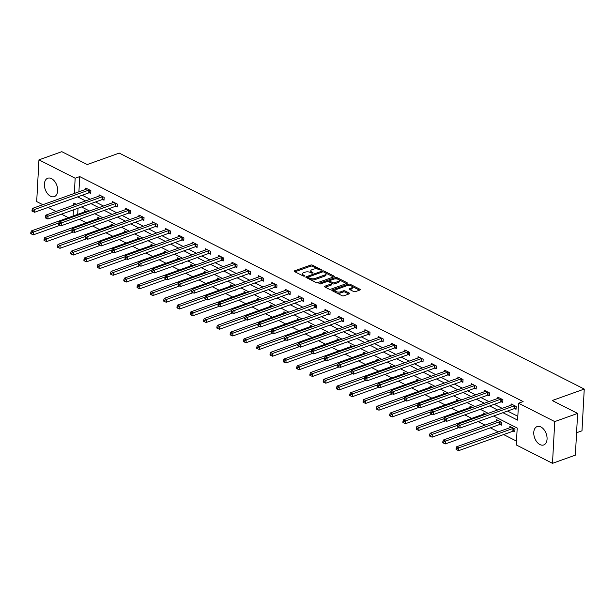 <?xml version="1.0" encoding="UTF-8"?>
<svg xmlns="http://www.w3.org/2000/svg" width="615" height="615" viewBox="0 0 615 615"><rect width="100%" height="100%" fill="white"/><g stroke="black" fill="none" stroke-linecap="round" stroke-linejoin="round"><path stroke-width="0.92" d="M321.299 270.177L321.345 269.654L312.458 265.15A1.23 0.53 3.1 0 0 310.729 265.05L294.562 270.831A1.23 0.53 3.1 0 0 294.17 271.184A1.23 0.53 3.1 0 0 294.5 271.576L303.387 276.081L304.871 275.904L303.495 275.051A3.928 1.691 3.1 0 1 302.442 273.813A3.928 1.691 3.1 0 1 303.695 272.668L305.04 272.184A3.928 1.691 3.1 0 1 310.59 272.514L312.95 273.168L312.997 272.645L311.843 272.061A3.928 1.691 3.1 0 1 310.79 270.823A3.928 1.691 3.1 0 1 312.043 269.678L313.389 269.193A3.928 1.691 3.1 0 1 318.939 269.524L321.299 270.177L321.345 269.654M539.939 444.56A9.763 6.158 70.3 0 1 533.92 435.082A9.763 6.158 70.3 0 1 537.126 426.572A9.763 6.158 70.3 0 1 540.893 426.964A9.763 6.158 70.3 0 1 546.912 436.435A9.763 6.158 70.3 0 1 543.706 444.952A9.763 6.158 70.3 0 1 539.939 444.56M50.553 196.223A9.763 6.158 70.3 0 1 44.534 186.745A9.763 6.158 70.3 0 1 47.739 178.235A9.763 6.158 70.3 0 1 51.506 178.627A9.763 6.158 70.3 0 1 57.526 188.105A9.763 6.158 70.3 0 1 54.32 196.615A9.763 6.158 70.3 0 1 50.553 196.223M353.671 291.541A1.23 0.53 3.1 0 0 355.409 291.641L359.944 290.019A1.23 0.53 3.1 0 0 360.329 289.665A1.23 0.53 3.1 0 0 360.006 289.273L350.135 284.268A1.23 0.53 3.1 0 0 348.398 284.161L332.238 289.949A1.23 0.53 3.1 0 0 331.846 290.303A1.23 0.53 3.1 0 0 332.177 290.695L342.048 295.7A1.23 0.53 3.1 0 0 343.777 295.8L349.259 293.847A1.23 0.53 3.1 0 0 349.651 293.486A1.23 0.53 3.1 0 0 349.32 293.101L345.092 290.957A1.23 0.53 3.1 0 0 343.362 290.849L340.641 291.825A3.283 1.415 3.1 0 1 337.066 291.917A3.283 1.415 3.1 0 1 335.129 290.511A3.283 1.415 3.1 0 1 336.167 289.55L346.814 285.744A3.283 1.415 3.1 0 1 350.396 285.644A3.283 1.415 3.1 0 1 352.326 287.059A3.283 1.415 3.1 0 1 351.288 288.02L349.512 288.65A1.23 0.53 3.1 0 0 349.12 289.012A1.23 0.53 3.1 0 0 349.451 289.396L353.671 291.541M42.835 204.71L36.692 201.589L38.953 159.854L61.823 151.674L87.215 164.551L119.233 153.097L584.25 389.072L552.232 400.526L577.623 413.411L554.753 421.59L552.493 463.326L516.285 444.952L517.2 428.032L493.568 416.048M38.953 159.854L75.161 178.227L74.338 193.433M502.947 412.688L517.622 420.137L518.545 403.217L523.119 401.58L79.735 176.59L75.161 178.227M518.545 403.217L554.753 421.59M333.93 276.819A1.23 0.53 3.1 0 0 334.322 276.466A1.23 0.53 3.1 0 0 333.991 276.074L324.128 271.069A1.23 0.53 3.1 0 0 322.391 270.969L306.232 276.75A1.23 0.53 3.1 0 0 305.839 277.104A1.23 0.53 3.1 0 0 306.17 277.496L316.033 282.5A1.23 0.53 3.1 0 0 317.771 282.608L333.93 276.819L333.991 276.074M337.966 279.256L337.066 278.795L337.128 277.665L346.998 282.677A1.23 0.53 3.1 0 1 347.329 283.061A1.23 0.53 3.1 0 1 346.937 283.423L330.778 289.204A1.23 0.53 3.1 0 1 329.04 289.104L324.82 286.959L324.881 286.213A1.23 0.53 3.1 0 0 324.489 286.567A1.23 0.53 3.1 0 0 324.82 286.959M324.881 286.213L331.431 283.869A1.23 0.53 3.1 0 0 331.823 283.507A1.23 0.53 3.1 0 0 331.493 283.123L328.694 281.701A1.23 0.53 3.1 0 0 326.957 281.593L320.138 284.038L318.962 283.446L335.398 277.565A1.23 0.53 3.1 0 1 337.128 277.665M576.578 432.745L581.99 430.808L584.25 389.072M79.735 176.59L78.912 191.795M82.202 195.232L90.174 199.268M95.494 201.974L103.458 206.017M108.786 208.716L116.75 212.759M122.078 215.465L130.042 219.501M135.369 222.207L143.333 226.251M148.661 228.949L156.625 232.993M161.953 235.699L169.917 239.735M175.244 242.441L183.209 246.484M188.536 249.183L196.5 253.226M201.828 255.932L209.792 259.968M215.119 262.674L223.084 266.718M228.411 269.416L236.375 273.46M241.703 276.166L249.667 280.202M254.987 282.908L262.959 286.951M268.278 289.65L276.243 293.693M281.57 296.399L289.534 300.435M294.862 303.141L302.826 307.185M308.153 309.883L316.118 313.927M321.445 316.633L329.409 320.669M334.737 323.375L342.701 327.418M348.029 330.117L355.993 334.16M361.32 336.866L369.284 340.902M374.612 343.608L382.576 347.652M387.904 350.35L395.868 354.394M401.195 357.1L409.16 361.136M414.487 363.842L422.451 367.885M427.779 370.584L435.743 374.627M441.063 377.333L449.035 381.369M454.354 384.075L462.319 388.119M467.646 390.817L475.61 394.861M480.938 397.567L488.902 401.603M494.229 404.309L502.194 408.352M507.521 411.051L517.838 416.286M89.352 192.772L90.728 193.471L90.882 190.65L85.769 188.059L85.7 189.374M102.644 199.514L104.02 200.213L104.173 197.392L99.061 194.801L98.992 196.116M115.935 206.256L117.311 206.955L117.465 204.142L112.353 201.543L112.284 202.858M129.227 213.005L130.603 213.705L130.757 210.883L125.645 208.293L125.575 209.607M142.511 219.747L143.895 220.447L144.048 217.625L138.936 215.035L138.859 216.349M155.803 226.489L157.186 227.189L157.34 224.375L152.228 221.777L152.151 223.091M169.094 233.239L170.478 233.938L170.632 231.117L165.52 228.526L165.443 229.841M182.386 239.981L183.77 240.68L183.916 237.859L178.811 235.268L178.734 236.583M195.678 246.723L197.061 247.422L197.207 244.609L192.095 242.01L192.026 243.325M208.969 253.472L210.345 254.172L210.499 251.351L205.387 248.76L205.318 250.074M222.261 260.214L223.637 260.914L223.791 258.092L218.679 255.502L218.609 256.816M235.553 266.956L236.929 267.656L237.083 264.842L231.97 262.244L231.901 263.558M248.844 273.706L250.22 274.405L250.374 271.584L245.262 268.993L245.193 270.308M262.136 280.448L263.512 281.147L263.666 278.326L258.554 275.735L258.485 277.05M275.428 287.19L276.804 287.889L276.958 285.076L271.845 282.477L271.776 283.792M288.719 293.939L290.096 294.639L290.249 291.818L285.137 289.227L285.068 290.541M302.011 300.681L303.387 301.381L303.541 298.559L298.429 295.969L298.36 297.283M315.303 307.423L316.679 308.123L316.833 305.309L311.72 302.711L311.651 304.025M328.587 314.173L329.971 314.872L330.124 312.051L325.012 309.46L324.935 310.775M341.879 320.915L343.262 321.614L343.416 318.793L338.304 316.202L338.227 317.517M355.17 327.657L356.554 328.356L356.708 325.543L351.596 322.944L351.519 324.259M368.462 334.406L369.846 335.106L369.992 332.285L364.887 329.694L364.81 331.008M381.754 341.148L383.137 341.848L383.283 339.026L378.171 336.436L378.102 337.75M395.045 347.89L396.421 348.59L396.575 345.776L391.463 343.178L391.394 344.492M408.337 354.64L409.713 355.339L409.867 352.518L404.755 349.927L404.685 351.242M421.629 361.382L423.005 362.081L423.158 359.26L418.046 356.669L417.977 357.984M434.92 368.124L436.296 368.823L436.45 366.01L431.338 363.411L431.269 364.726M448.212 374.873L449.588 375.573L449.742 372.752L444.63 370.161L444.56 371.475M461.504 381.615L462.88 382.315L463.034 379.493L457.921 376.903L457.852 378.217M474.795 388.357L476.171 389.057L476.325 386.243L471.213 383.645L471.144 384.959M488.087 395.107L489.463 395.806L489.617 392.985L484.505 390.394L484.435 391.709M501.379 401.849L502.755 402.548L502.909 399.727L497.796 397.136L497.727 398.451M514.663 408.591L516.047 409.29L516.2 406.477L511.088 403.878L511.011 405.193M79.32 219.263L86.269 222.791M92.611 226.005L99.561 229.533M105.903 232.754L112.853 236.283M119.195 239.496L126.144 243.025M132.486 246.238L139.436 249.767M145.778 252.988L152.728 256.517M159.062 259.73L166.019 263.258M172.354 266.472L179.311 270M185.645 273.221L192.603 276.75M198.937 279.963L205.887 283.492M212.229 286.705L219.178 290.234M225.521 293.455L232.47 296.983M238.812 300.197L245.762 303.725M252.104 306.939L259.053 310.467M265.396 313.688L272.345 317.217M278.687 320.43L285.637 323.959M291.979 327.172L298.928 330.701M305.271 333.922L312.22 337.45M318.562 340.664L325.512 344.192M331.854 347.406L338.804 350.934M345.138 354.155L352.095 357.684M358.43 360.897L365.387 364.426M371.721 367.639L378.679 371.168M385.013 374.389L391.963 377.918M398.305 381.131L405.254 384.659M411.596 387.873L418.546 391.401M424.888 394.622L431.838 398.151M438.18 401.364L445.129 404.893M451.471 408.106L458.421 411.635M464.763 414.856L471.713 418.385M478.055 421.598L485.004 425.126M490.332 427.825L498.296 431.868M503.624 434.574L516.492 441.101M78.02 208.224L77.69 214.358M89.029 215.788L89.529 215.611M84.478 211.929L84.547 210.614L87.053 211.891M102.321 222.53L102.797 222.776L102.82 222.353M97.77 218.679L97.839 217.364L100.345 218.632M115.612 229.28L116.089 229.518L116.112 229.095M111.061 225.421L111.131 224.106L113.637 225.374M128.904 236.022L129.404 235.845M124.353 232.163L124.422 230.848L126.928 232.124M142.196 242.764L142.672 243.01L142.695 242.587M137.645 238.912L137.714 237.598L140.22 238.866M155.487 249.513L155.964 249.752L155.987 249.329M150.929 245.654L151.006 244.339L153.512 245.608M168.779 256.255L169.279 256.078M164.22 252.396L164.297 251.081L166.803 252.358M182.071 262.997L182.547 263.243L182.57 262.82M177.512 259.146L177.589 257.831L180.087 259.1M195.362 269.747L195.839 269.985L195.862 269.562M190.804 265.888L190.873 264.573L193.379 265.841M208.654 276.489L209.131 276.727L209.146 276.312M204.095 272.63L204.165 271.315L206.671 272.591M221.938 283.231L222.415 283.477L222.438 283.054M217.387 279.379L217.456 278.065L219.962 279.333M235.23 289.98L235.706 290.219L235.73 289.796M230.679 286.121L230.748 284.807L233.254 286.075M248.522 296.722L249.021 296.545M243.971 292.863L244.04 291.548L246.546 292.825M261.813 303.464L262.29 303.71L262.313 303.287M257.262 299.613L257.331 298.298L259.838 299.567M275.105 310.214L275.582 310.452L275.605 310.029M270.554 306.355L270.623 305.04L273.129 306.308M288.397 316.956L288.896 316.779M283.846 313.096L283.915 311.782L286.421 313.058M301.688 323.698L302.165 323.944L302.188 323.521M297.137 319.846L297.206 318.532L299.713 319.8M314.98 330.447L315.457 330.686L315.48 330.263M310.429 326.588L310.498 325.274L313.004 326.542M328.272 337.189L328.771 337.012M323.721 333.33L323.79 332.015L326.296 333.292M341.563 343.931L342.04 344.177L342.063 343.754M337.005 340.08L337.082 338.765L339.588 340.034M354.855 350.681L355.332 350.919L355.355 350.496M350.296 346.822L350.373 345.507L352.879 346.775M368.147 357.423L368.646 357.246M363.588 353.564L363.665 352.249L366.163 353.525M381.438 364.165L381.915 364.411L381.938 363.988M376.88 360.313L376.949 358.999L379.455 360.267M394.73 370.914L395.207 371.153L395.222 370.73M390.171 367.055L390.241 365.74L392.747 367.009M408.014 377.656L408.514 377.479M403.463 373.797L403.532 372.482L406.038 373.759M421.306 384.398L421.782 384.644L421.805 384.221M416.755 380.547L416.824 379.232L419.33 380.5M434.597 391.148L435.074 391.386L435.097 390.963M430.046 387.289L430.116 385.974L432.622 387.242M447.889 397.89L448.389 397.713M443.338 394.03L443.407 392.716L445.913 393.992M461.181 404.632L461.657 404.878L461.68 404.455M456.63 400.78L456.699 399.466L459.205 400.734M474.473 411.381L474.949 411.62L474.972 411.197M469.921 407.522L469.991 406.207L472.497 407.476M487.764 418.123L488.264 417.946M483.213 414.264L483.282 412.949L485.788 414.226M500.156 424.412L501.533 425.111L501.686 422.29L496.574 419.699L496.505 421.014M513.44 431.153L514.824 431.853L514.978 429.032L509.866 426.441L509.797 427.756M577.623 413.411L575.363 455.146L552.493 463.326M68.403 217.679L61.454 214.158M56.126 211.452L48.162 207.409M76.222 204.265L73.823 203.042L73.708 205.164M73.446 209.861L73.116 215.996M488.249 413.341L480.277 409.298M474.957 406.6L466.993 402.556M461.665 399.85L453.701 395.814M448.373 393.108L440.409 389.064M435.082 386.366L427.118 382.322M421.79 379.616L413.826 375.581M408.498 372.875L400.534 368.831M395.207 366.133L387.242 362.089M381.915 359.383L373.951 355.347M368.623 352.641L360.659 348.597M355.332 345.899L347.367 341.855M342.04 339.149L334.076 335.114M328.748 332.408L320.784 328.364M315.464 325.666L307.492 321.622M302.173 318.916L294.201 314.88M288.881 312.174L280.917 308.13M275.589 305.432L267.625 301.388M262.298 298.682L254.333 294.647M249.006 291.94L241.042 287.897M235.714 285.199L227.75 281.155M222.422 278.449L214.458 274.413M209.131 271.707L201.167 267.663M195.839 264.965L187.875 260.921M182.547 258.215L174.583 254.179M169.256 251.474L161.291 247.43M155.964 244.732L148 240.688M142.672 237.982L134.708 233.946M129.388 231.24L121.416 227.196M116.097 224.498L108.125 220.454M102.805 217.748L94.841 213.713M89.513 211.007L81.549 206.963M77.628 196.869L85.6 200.905M90.92 203.611L98.884 207.655M104.212 210.353L112.176 214.397M117.503 217.103L125.468 221.139M130.795 223.845L138.759 227.888M144.087 230.587L152.051 234.63M157.379 237.336L165.343 241.372M170.67 244.078L178.634 248.122M183.962 250.82L191.926 254.864M197.254 257.57L205.218 261.606M210.545 264.312L218.51 268.355M223.837 271.054L231.801 275.097M237.129 277.803L245.093 281.839M250.413 284.545L258.385 288.589M263.704 291.287L271.676 295.331M276.996 298.037L284.96 302.073M290.288 304.779L298.252 308.822M303.579 311.521L311.544 315.564M316.871 318.27L324.835 322.306M330.163 325.012L338.127 329.056M343.454 331.754L351.419 335.798M356.746 338.504L364.71 342.54M370.038 345.246L378.002 349.289M383.329 351.988L391.294 356.031M396.621 358.737L404.585 362.773M409.913 365.479L417.877 369.523M423.205 372.221L431.169 376.265M436.489 378.971L444.461 383.007M449.78 385.713L457.752 389.756M463.072 392.455L471.036 396.498M476.364 399.204L484.328 403.24M489.655 405.946L497.62 409.99M310.79 270.823L310.729 271.953A3.928 1.691 3.1 0 0 311.228 272.837M302.442 273.813L302.38 274.936A3.928 1.691 3.1 0 0 302.88 275.828M318.216 269.232L312.397 266.28A1.23 0.53 3.1 0 0 310.667 266.172L294.946 271.799M308.13 277.173L306.608 277.719M333.491 276.981L325.558 272.952M323.79 271.984L322.575 271.915L308.392 276.988L308.346 277.511L309.56 278.126A3.928 1.691 3.1 0 0 315.111 278.457L324.805 274.99A3.928 1.691 3.1 0 0 326.058 273.844A3.928 1.691 3.1 0 0 325.004 272.599L323.79 271.984M308.115 277.242L308.077 278.464M310.214 279.548A3.928 1.691 3.1 0 0 315.049 279.587L315.111 278.457M326.058 273.844L325.996 274.966A3.928 1.691 3.1 0 1 324.743 276.112L315.049 279.587M338.757 279.648L346.499 283.577M325.258 287.182L331.37 284.999A1.23 0.53 3.1 0 0 331.762 284.637L331.823 283.507M327.511 281.493L329.678 280.717M334.606 278.956L335.336 278.695L335.398 277.565M338.235 281.432A3.283 1.415 3.1 0 0 339.28 280.478A3.283 1.415 3.1 0 0 337.343 279.064A3.283 1.415 3.1 0 0 333.761 279.164L330.009 280.502A1.23 0.53 3.1 0 0 329.625 280.863A1.23 0.53 3.1 0 0 329.947 281.247L332.753 282.669A1.23 0.53 3.1 0 0 334.483 282.777L338.235 281.432L338.173 282.562A3.283 1.415 3.1 0 0 339.219 281.601L339.28 280.478M329.625 280.863L329.563 281.993A1.23 0.53 3.1 0 0 329.625 282.17M338.173 282.562L334.429 283.899A1.23 0.53 3.1 0 1 332.692 283.799L331.762 283.331M337.066 278.795A1.23 0.53 3.1 0 0 335.336 278.695M352.326 287.059L352.264 288.189A3.283 1.415 3.1 0 1 351.227 289.142L349.889 289.619M335.129 290.511L335.067 291.641A3.283 1.415 3.1 0 0 335.444 292.348M336.605 292.94A3.283 1.415 3.1 0 0 340.579 292.955L340.641 291.825M348.813 294.001L345.03 292.087A1.23 0.53 3.1 0 0 343.301 291.979L340.579 292.955M350.788 285.76L350.073 285.398A1.23 0.53 3.1 0 0 348.336 285.291L347.652 285.537M335.544 289.873L332.615 290.918M359.498 290.18L351.949 286.344M85.923 211.314L85.846 211.391A1.253 0.538 -176.9 0 1 85.562 211.545L31.403 230.917L33.541 232.001L33.387 234.822L60.055 225.275M31.665 232.947L30.811 232.516L30.75 233.646L31.603 234.077L31.665 232.947L33.541 232.001L58.794 222.961M30.811 232.516L31.403 230.917M33.387 234.822L31.603 234.077M89.506 189.95L89.321 189.974A1.253 0.538 3.1 0 0 88.914 190.066L34.755 209.438L32.626 208.362L86.784 188.982A1.253 0.538 3.1 0 0 87.061 188.828L87.145 188.759M90.774 192.595L89.167 192.795A1.253 0.538 3.1 0 0 88.76 192.887L34.609 212.26L34.755 209.438L32.887 210.392L32.034 209.953L31.972 211.083L32.826 211.514L32.887 210.392M32.826 211.514L34.609 212.26M32.626 208.362L32.034 209.953M99.215 218.064L99.13 218.133A1.253 0.538 -176.9 0 1 98.854 218.287L44.695 237.667L46.825 238.743L46.678 241.564L73.346 232.024M44.956 239.696L44.103 239.258L44.042 240.388L44.895 240.819L44.956 239.696L46.825 238.743L72.086 229.71M44.103 239.258L44.695 237.667M46.678 241.564L44.895 240.819M112.507 224.806L112.422 224.875A1.253 0.538 -176.9 0 1 112.145 225.029L57.987 244.409L60.116 245.493L59.97 248.314L86.638 238.766M58.248 246.438L57.395 246.008L57.333 247.13L58.187 247.568L58.248 246.438L60.116 245.493L85.377 236.452M57.395 246.008L57.987 244.409M59.97 248.314L58.187 247.568M102.797 196.692L102.613 196.715A1.253 0.538 3.1 0 0 102.205 196.808L48.047 216.188L45.917 215.104L100.076 195.724A1.253 0.538 3.1 0 0 100.353 195.57L100.437 195.501M104.066 199.337L102.459 199.537A1.253 0.538 3.1 0 0 102.052 199.629L47.901 219.009L48.047 216.188L46.179 217.133L45.326 216.703L45.264 217.825L46.117 218.264L46.179 217.133M46.117 218.264L47.901 219.009M45.917 215.104L45.326 216.703M116.081 203.442L115.897 203.465A1.253 0.538 3.1 0 0 115.497 203.55L61.339 222.93L59.209 221.846L113.368 202.473A1.253 0.538 3.1 0 0 113.644 202.32L113.729 202.243M117.357 206.087L115.751 206.279A1.253 0.538 3.1 0 0 115.343 206.371L61.185 225.751L61.339 222.93L59.471 223.875L58.617 223.445L58.556 224.575L59.409 225.005L59.471 223.875M59.409 225.005L61.185 225.751M59.209 221.846L58.617 223.445M125.798 231.548L125.714 231.624A1.253 0.538 -176.9 0 1 125.437 231.778L71.279 251.151L73.408 252.235L73.254 255.056L99.93 245.508M71.54 253.18L70.687 252.75L70.625 253.88L71.478 254.31L71.54 253.18L73.408 252.235L98.669 243.194M70.687 252.75L71.279 251.151M73.254 255.056L71.478 254.31M139.09 238.297L139.005 238.366A1.253 0.538 -176.9 0 1 138.729 238.52L84.57 257.9L86.7 258.976L86.546 261.798L113.222 252.258M84.824 259.93L83.978 259.492L83.917 260.622L84.77 261.052L84.824 259.93L86.7 258.976L111.961 249.944M83.978 259.492L84.57 257.9M86.546 261.798L84.77 261.052M152.382 245.039L152.297 245.108A1.253 0.538 -176.9 0 1 152.02 245.262L97.862 264.642L99.991 265.726L99.838 268.547L126.513 259M98.116 266.672L97.27 266.241L97.208 267.364L98.054 267.802L98.116 266.672L99.991 265.726L125.252 256.686M97.27 266.241L97.862 264.642M99.838 268.547L98.054 267.802M129.373 210.184L129.188 210.207A1.253 0.538 3.1 0 0 128.789 210.299L74.63 229.672L72.501 228.596L126.659 209.215A1.253 0.538 3.1 0 0 126.936 209.062L127.021 208.992M130.649 212.828L129.042 213.028A1.253 0.538 3.1 0 0 128.635 213.121L74.477 232.493L74.63 229.672L72.755 230.625L71.909 230.187L71.847 231.317L72.701 231.747L72.755 230.625M72.701 231.747L74.477 232.493M72.501 228.596L71.909 230.187M142.665 216.926L142.48 216.949A1.253 0.538 3.1 0 0 142.08 217.041L87.922 236.421L85.793 235.337L139.951 215.957A1.253 0.538 3.1 0 0 140.228 215.804L140.312 215.734M143.941 219.57L142.326 219.77A1.253 0.538 3.1 0 0 141.927 219.863L87.768 239.243L87.922 236.421L86.046 237.367L85.201 236.936L85.139 238.059L85.985 238.497L86.046 237.367M85.985 238.497L87.768 239.243M85.793 235.337L85.201 236.936M155.956 223.675L155.772 223.699A1.253 0.538 3.1 0 0 155.372 223.783L101.214 243.163L99.084 242.079L153.243 222.707A1.253 0.538 3.1 0 0 153.519 222.553L153.604 222.476M157.232 226.32L155.618 226.512A1.253 0.538 3.1 0 0 155.218 226.604L101.06 245.985L101.214 243.163L99.338 244.109L98.492 243.678L98.431 244.808L99.276 245.239L99.338 244.109M99.276 245.239L101.06 245.985M99.084 242.079L98.492 243.678M169.248 230.417L169.064 230.441A1.253 0.538 3.1 0 0 168.664 230.533L114.505 249.905L112.376 248.829L166.534 229.449A1.253 0.538 3.1 0 0 166.811 229.295L166.896 229.226M170.524 233.062L168.91 233.262A1.253 0.538 3.1 0 0 168.51 233.354L114.352 252.727L114.505 249.905L112.63 250.859L111.776 250.42L111.722 251.55L112.568 251.981L112.63 250.859M112.568 251.981L114.352 252.727M112.376 248.829L111.776 250.42M182.54 237.159L182.355 237.182A1.253 0.538 3.1 0 0 181.955 237.275L127.797 256.655L125.668 255.571L179.826 236.191A1.253 0.538 3.1 0 0 180.103 236.037L180.187 235.968M183.816 239.804L182.201 240.004A1.253 0.538 3.1 0 0 181.802 240.096L127.643 259.476L127.797 256.655L125.921 257.6L125.068 257.17L125.006 258.292L125.86 258.731L125.921 257.6M125.86 258.731L127.643 259.476M125.668 255.571L125.068 257.17M195.831 243.909L195.647 243.932A1.253 0.538 3.1 0 0 195.247 244.017L141.089 263.397L138.959 262.313L193.118 242.94A1.253 0.538 3.1 0 0 193.394 242.787L193.479 242.71M197.107 246.554L195.493 246.746A1.253 0.538 3.1 0 0 195.093 246.838L140.935 266.218L141.089 263.397L139.213 264.342L138.36 263.912L138.298 265.042L139.151 265.472L139.213 264.342M139.151 265.472L140.935 266.218M138.959 262.313L138.36 263.912M209.123 250.651L208.939 250.674A1.253 0.538 3.1 0 0 208.539 250.766L154.38 270.139L152.251 269.062L206.402 249.682A1.253 0.538 3.1 0 0 206.686 249.529L206.771 249.459M210.399 253.295L208.785 253.495A1.253 0.538 3.1 0 0 208.385 253.588L154.227 272.96L154.38 270.139L152.505 271.092L151.651 270.654L151.59 271.784L152.443 272.214L152.505 271.092M152.443 272.214L154.227 272.96M152.251 269.062L151.651 270.654M222.415 257.393L222.23 257.416A1.253 0.538 3.1 0 0 221.823 257.508L167.672 276.888L165.543 275.804L219.693 256.424A1.253 0.538 3.1 0 0 219.978 256.271L220.062 256.201M223.691 260.037L222.077 260.237A1.253 0.538 3.1 0 0 221.677 260.329L167.518 279.71L167.672 276.888L165.796 277.834L164.943 277.403L164.881 278.526L165.735 278.964L165.796 277.834M165.735 278.964L167.518 279.71M165.543 275.804L164.943 277.403M235.706 264.143L235.522 264.166A1.253 0.538 3.1 0 0 235.114 264.25L180.964 283.63L178.834 282.546L232.985 263.174A1.253 0.538 3.1 0 0 233.27 263.02L233.354 262.943M236.975 266.787L235.368 266.979A1.253 0.538 3.1 0 0 234.961 267.071L180.81 286.452L180.964 283.63L179.088 284.576L178.235 284.145L178.173 285.275L179.026 285.706L179.088 284.576M179.026 285.706L180.81 286.452M178.834 282.546L178.235 284.145M248.998 270.884L248.814 270.907A1.253 0.538 3.1 0 0 248.406 271L194.255 290.372L192.126 289.296L246.277 269.916A1.253 0.538 3.1 0 0 246.561 269.762L246.646 269.693M250.267 273.529L248.66 273.729A1.253 0.538 3.1 0 0 248.252 273.821L194.102 293.194L194.255 290.372L192.38 291.325L191.526 290.887L191.465 292.017L192.318 292.448L192.38 291.325M192.318 292.448L194.102 293.194M192.126 289.296L191.526 290.887M262.29 277.626L262.105 277.649A1.253 0.538 3.1 0 0 261.698 277.742L207.547 297.122L205.41 296.038L259.568 276.658A1.253 0.538 3.1 0 0 259.853 276.504L259.93 276.435M263.558 280.271L261.952 280.471A1.253 0.538 3.1 0 0 261.544 280.563L207.393 299.943L207.547 297.122L205.671 298.067L204.818 297.637L204.757 298.759L205.61 299.197L205.671 298.067M205.61 299.197L207.393 299.943M205.41 296.038L204.818 297.637M275.582 284.376L275.397 284.399A1.253 0.538 3.1 0 0 274.99 284.484L220.831 303.864L218.702 302.78L272.86 283.407A1.253 0.538 3.1 0 0 273.137 283.254L273.221 283.177M276.85 287.021L275.243 287.213A1.253 0.538 3.1 0 0 274.836 287.305L220.685 306.685L220.831 303.864L218.963 304.809L218.11 304.379L218.048 305.509L218.902 305.939L218.963 304.809M218.902 305.939L220.685 306.685M218.702 302.78L218.11 304.379M288.873 291.118L288.689 291.141A1.253 0.538 3.1 0 0 288.281 291.233L234.123 310.606L231.993 309.529L286.152 290.149A1.253 0.538 3.1 0 0 286.429 289.996L286.513 289.926M290.142 293.762L288.535 293.962A1.253 0.538 3.1 0 0 288.127 294.055L233.977 313.427L234.123 310.606L232.255 311.559L231.401 311.121L231.34 312.251L232.193 312.681L232.255 311.559M232.193 312.681L233.977 313.427M231.993 309.529L231.401 311.121M302.157 297.86L301.973 297.883A1.253 0.538 3.1 0 0 301.573 297.975L247.415 317.355L245.285 316.271L299.444 296.891A1.253 0.538 3.1 0 0 299.72 296.738L299.805 296.668M303.433 300.504L301.827 300.704A1.253 0.538 3.1 0 0 301.419 300.796L247.261 320.177L247.415 317.355L245.546 318.301L244.693 317.87L244.632 318.993L245.485 319.431L245.546 318.301M245.485 319.431L247.261 320.177M245.285 316.271L244.693 317.87M315.449 304.61L315.264 304.633A1.253 0.538 3.1 0 0 314.865 304.717L260.706 324.097L258.577 323.013L312.735 303.641A1.253 0.538 3.1 0 0 313.012 303.487L313.096 303.41M316.725 307.254L315.118 307.446A1.253 0.538 3.1 0 0 314.711 307.538L260.552 326.919L260.706 324.097L258.83 325.043L257.985 324.612L257.923 325.742L258.777 326.173L258.83 325.043M258.777 326.173L260.552 326.919M258.577 323.013L257.985 324.612M328.741 311.351L328.556 311.375A1.253 0.538 3.1 0 0 328.156 311.467L273.998 330.839L271.868 329.763L326.027 310.383A1.253 0.538 3.1 0 0 326.304 310.229L326.388 310.16M330.017 313.996L328.402 314.196A1.253 0.538 3.1 0 0 328.003 314.288L273.844 333.661L273.998 330.839L272.122 331.793L271.276 331.354L271.215 332.484L272.061 332.915L272.122 331.793M272.061 332.915L273.844 333.661M271.868 329.763L271.276 331.354M342.032 318.093L341.848 318.116A1.253 0.538 3.1 0 0 341.448 318.209L287.29 337.589L285.16 336.505L339.319 317.125A1.253 0.538 3.1 0 0 339.595 316.971L339.68 316.902M343.308 320.738L341.694 320.938A1.253 0.538 3.1 0 0 341.294 321.03L287.136 340.41L287.29 337.589L285.414 338.534L284.568 338.104L284.507 339.226L285.352 339.664L285.414 338.534M285.352 339.664L287.136 340.41M285.16 336.505L284.568 338.104M355.324 324.843L355.139 324.866A1.253 0.538 3.1 0 0 354.74 324.951L300.581 344.331L298.452 343.247L352.61 323.874A1.253 0.538 3.1 0 0 352.887 323.721L352.972 323.644M356.6 327.488L354.986 327.68A1.253 0.538 3.1 0 0 354.586 327.772L300.428 347.152L300.581 344.331L298.706 345.276L297.852 344.846L297.798 345.976L298.644 346.406L298.706 345.276M298.644 346.406L300.428 347.152M298.452 343.247L297.852 344.846M368.616 331.585L368.431 331.608A1.253 0.538 3.1 0 0 368.031 331.7L313.873 351.073L311.743 349.997L365.902 330.616A1.253 0.538 3.1 0 0 366.179 330.463L366.263 330.393M369.892 334.229L368.277 334.429A1.253 0.538 3.1 0 0 367.878 334.522L313.719 353.894L313.873 351.073L311.997 352.026L311.144 351.588L311.082 352.718L311.936 353.148L311.997 352.026M311.936 353.148L313.719 353.894M311.743 349.997L311.144 351.588M165.673 251.781L165.589 251.858A1.253 0.538 -176.9 0 1 165.312 252.012L111.154 271.384L113.283 272.468L113.129 275.289L139.805 265.742M111.407 273.414L110.562 272.983L110.5 274.113L111.346 274.544L111.407 273.414L113.283 272.468L138.544 263.428M110.562 272.983L111.154 271.384M113.129 275.289L111.346 274.544M178.965 258.531L178.88 258.6A1.253 0.538 -176.9 0 1 178.604 258.754L124.445 278.134L126.575 279.21L126.421 282.031L153.097 272.491M124.699 280.163L123.846 279.725L123.784 280.855L124.637 281.286L124.699 280.163L126.575 279.21L151.836 270.177M123.846 279.725L124.445 278.134M126.421 282.031L124.637 281.286M192.257 265.273L192.172 265.342A1.253 0.538 -176.9 0 1 191.895 265.496L137.737 284.876L139.866 285.96L139.713 288.781L166.388 279.233M137.991 286.905L137.137 286.475L137.076 287.597L137.929 288.035L137.991 286.905L139.866 285.96L165.128 276.919M137.137 286.475L137.737 284.876M139.713 288.781L137.929 288.035M205.548 272.014L205.464 272.091A1.253 0.538 -176.9 0 1 205.179 272.245L151.029 291.618L153.158 292.702L153.004 295.523L179.68 285.975M151.282 293.647L150.429 293.217L150.368 294.347L151.221 294.777L151.282 293.647L153.158 292.702L178.412 283.661M150.429 293.217L151.029 291.618M153.004 295.523L151.221 294.777M218.84 278.764L218.756 278.833A1.253 0.538 -176.9 0 1 218.471 278.987L164.32 298.367L166.45 299.444L166.296 302.265L192.972 292.725M164.574 300.397L163.721 299.959L163.659 301.089L164.513 301.519L164.574 300.397L166.45 299.444L191.703 290.411M163.721 299.959L164.32 298.367M166.296 302.265L164.513 301.519M232.132 285.506L232.047 285.575A1.253 0.538 -176.9 0 1 231.763 285.729L177.612 305.109L179.741 306.193L179.588 309.014L206.263 299.467M177.866 307.139L177.012 306.708L176.951 307.831L177.804 308.269L177.866 307.139L179.741 306.193L204.995 297.153M177.012 306.708L177.612 305.109M179.588 309.014L177.804 308.269M245.423 292.248L245.339 292.325A1.253 0.538 -176.9 0 1 245.054 292.479L190.904 311.851L193.033 312.935L192.879 315.756L219.547 306.209M191.157 313.881L190.304 313.45L190.243 314.58L191.096 315.011L191.157 313.881L193.033 312.935L218.287 303.895M190.304 313.45L190.904 311.851M192.879 315.756L191.096 315.011M258.715 298.998L258.631 299.067A1.253 0.538 -176.9 0 1 258.346 299.221L204.195 318.601L206.325 319.677L206.171 322.498L232.839 312.958M204.449 320.63L203.596 320.192L203.534 321.322L204.388 321.753L204.449 320.63L206.325 319.677L231.578 310.644M203.596 320.192L204.195 318.601M206.171 322.498L204.388 321.753M271.999 305.74L271.922 305.809A1.253 0.538 -176.9 0 1 271.638 305.963L217.479 325.343L219.617 326.427L219.463 329.248L246.131 319.7M217.741 327.372L216.887 326.942L216.826 328.064L217.679 328.502L217.741 327.372L219.617 326.427L244.87 317.386M216.887 326.942L217.479 325.343M219.463 329.248L217.679 328.502M285.291 312.482L285.206 312.558A1.253 0.538 -176.9 0 1 284.93 312.712L230.771 332.085L232.9 333.169L232.754 335.99L259.422 326.442M231.032 334.114L230.179 333.684L230.118 334.814L230.971 335.244L231.032 334.114L232.9 333.169L258.162 324.128M230.179 333.684L230.771 332.085M232.754 335.99L230.971 335.244M298.582 319.231L298.498 319.3A1.253 0.538 -176.9 0 1 298.221 319.454L244.063 338.834L246.192 339.911L246.046 342.732L272.714 333.192M244.324 340.864L243.471 340.426L243.409 341.556L244.263 341.986L244.324 340.864L246.192 339.911L271.453 330.878M243.471 340.426L244.063 338.834M246.046 342.732L244.263 341.986M311.874 325.973L311.79 326.042A1.253 0.538 -176.9 0 1 311.513 326.196L257.354 345.576L259.484 346.66L259.33 349.481L286.006 339.934M257.616 347.606L256.762 347.175L256.701 348.298L257.554 348.736L257.616 347.606L259.484 346.66L284.745 337.62M256.762 347.175L257.354 345.576M259.33 349.481L257.554 348.736M325.166 332.715L325.081 332.792A1.253 0.538 -176.9 0 1 324.805 332.946L270.646 352.318L272.776 353.402L272.622 356.223L299.297 346.675M270.9 354.348L270.054 353.917L269.993 355.047L270.846 355.478L270.9 354.348L272.776 353.402L298.037 344.362M270.054 353.917L270.646 352.318M272.622 356.223L270.846 355.478M338.458 339.465L338.373 339.534A1.253 0.538 -176.9 0 1 338.096 339.688L283.938 359.068L286.067 360.144L285.914 362.965L312.589 353.425M284.192 361.097L283.346 360.659L283.284 361.789L284.13 362.22L284.192 361.097L286.067 360.144L311.328 351.111M283.346 360.659L283.938 359.068M285.914 362.965L284.13 362.22M351.749 346.207L351.665 346.276A1.253 0.538 -176.9 0 1 351.388 346.43L297.23 365.81L299.359 366.894L299.205 369.715L325.881 360.167M297.483 367.839L296.638 367.409L296.576 368.531L297.422 368.969L297.483 367.839L299.359 366.894L324.62 357.853M296.638 367.409L297.23 365.81M299.205 369.715L297.422 368.969M365.041 352.949L364.956 353.025A1.253 0.538 -176.9 0 1 364.68 353.179L310.521 372.552L312.651 373.636L312.497 376.457L339.173 366.909M310.775 374.581L309.922 374.151L309.86 375.281L310.713 375.711L310.775 374.581L312.651 373.636L337.912 364.595M309.922 374.151L310.521 372.552M312.497 376.457L310.713 375.711M378.333 359.698L378.248 359.767A1.253 0.538 -176.9 0 1 377.971 359.921L323.813 379.301L325.942 380.378L325.789 383.199L352.464 373.659M324.067 381.331L323.213 380.893L323.152 382.023L324.005 382.453L324.067 381.331L325.942 380.378L351.203 371.345M323.213 380.893L323.813 379.301M325.789 383.199L324.005 382.453M391.624 366.44L391.54 366.509A1.253 0.538 -176.9 0 1 391.255 366.663L337.105 386.043L339.234 387.127L339.08 389.948L365.756 380.401M337.358 388.073L336.505 387.642L336.443 388.765L337.297 389.203L337.358 388.073L339.234 387.127L364.487 378.087M336.505 387.642L337.105 386.043M339.08 389.948L337.297 389.203M404.916 373.182L404.831 373.259A1.253 0.538 -176.9 0 1 404.547 373.413L350.396 392.785L352.526 393.869L352.372 396.69L379.048 387.143M350.65 394.815L349.797 394.384L349.735 395.514L350.588 395.945L350.65 394.815L352.526 393.869L377.779 384.829M349.797 394.384L350.396 392.785M352.372 396.69L350.588 395.945M418.208 379.932L418.123 380.001A1.253 0.538 -176.9 0 1 417.839 380.155L363.688 399.535L365.817 400.611L365.664 403.432L392.339 393.892M363.942 401.564L363.088 401.126L363.027 402.256L363.88 402.687L363.942 401.564L365.817 400.611L391.071 391.578M363.088 401.126L363.688 399.535M365.664 403.432L363.88 402.687M381.907 338.327L381.723 338.35A1.253 0.538 3.1 0 0 381.323 338.442L327.165 357.822L325.035 356.738L379.194 337.358A1.253 0.538 3.1 0 0 379.47 337.204L379.555 337.135M383.183 340.971L381.569 341.171A1.253 0.538 3.1 0 0 381.169 341.264L327.011 360.644L327.165 357.822L325.289 358.768L324.436 358.337L324.374 359.46L325.227 359.898L325.289 358.768M325.227 359.898L327.011 360.644M325.035 356.738L324.436 358.337M395.199 345.077L395.015 345.1A1.253 0.538 3.1 0 0 394.615 345.184L340.456 364.564L338.327 363.48L392.478 344.108A1.253 0.538 3.1 0 0 392.762 343.954L392.847 343.877M396.475 347.721L394.861 347.913A1.253 0.538 3.1 0 0 394.461 348.005L340.303 367.386L340.456 364.564L338.581 365.51L337.727 365.079L337.666 366.209L338.519 366.64L338.581 365.51M338.519 366.64L340.303 367.386M338.327 363.48L337.727 365.079M408.491 351.818L408.306 351.842A1.253 0.538 3.1 0 0 407.899 351.934L353.748 371.306L351.619 370.23L405.769 350.85A1.253 0.538 3.1 0 0 406.054 350.696L406.138 350.627M409.767 354.463L408.152 354.663A1.253 0.538 3.1 0 0 407.753 354.755L353.594 374.128L353.748 371.306L351.872 372.26L351.019 371.821L350.957 372.951L351.811 373.382L351.872 372.26M351.811 373.382L353.594 374.128M351.619 370.23L351.019 371.821M421.782 358.56L421.598 358.583A1.253 0.538 3.1 0 0 421.19 358.676L367.04 378.056L364.91 376.972L419.061 357.592A1.253 0.538 3.1 0 0 419.345 357.438L419.43 357.369M423.051 361.205L421.444 361.405A1.253 0.538 3.1 0 0 421.037 361.497L366.886 380.877L367.04 378.056L365.164 379.001L364.311 378.571L364.249 379.693L365.102 380.132L365.164 379.001M365.102 380.132L366.886 380.877M364.91 376.972L364.311 378.571M431.499 386.674L431.415 386.743A1.253 0.538 -176.9 0 1 431.13 386.897L376.98 406.277L379.109 407.361L378.955 410.182L405.623 400.634M377.233 408.306L376.38 407.876L376.319 408.998L377.172 409.436L377.233 408.306L379.109 407.361L404.363 398.32M376.38 407.876L376.98 406.277M378.955 410.182L377.172 409.436M435.074 365.31L434.89 365.333A1.253 0.538 3.1 0 0 434.482 365.418L380.331 384.798L378.202 383.714L432.353 364.341A1.253 0.538 3.1 0 0 432.637 364.188L432.722 364.111M436.343 367.954L434.736 368.147A1.253 0.538 3.1 0 0 434.328 368.239L380.178 387.619L380.331 384.798L378.456 385.743L377.602 385.313L377.541 386.443L378.394 386.873L378.456 385.743M378.394 386.873L380.178 387.619M378.202 383.714L377.602 385.313M444.791 393.416L444.707 393.492A1.253 0.538 -176.9 0 1 444.422 393.646L390.271 413.019L392.401 414.103L392.247 416.924L418.915 407.376M390.525 415.048L389.672 414.618L389.61 415.748L390.464 416.178L390.525 415.048L392.401 414.103L417.654 405.062M389.672 414.618L390.271 413.019M392.247 416.924L390.464 416.178M448.366 372.052L448.181 372.075A1.253 0.538 3.1 0 0 447.774 372.167L393.623 391.54L391.486 390.464L445.644 371.083A1.253 0.538 3.1 0 0 445.929 370.93L446.006 370.86M449.634 374.696L448.027 374.896A1.253 0.538 3.1 0 0 447.62 374.989L393.469 394.361L393.623 391.54L391.747 392.493L390.894 392.055L390.832 393.185L391.686 393.615L391.747 392.493M391.686 393.615L393.469 394.361M391.486 390.464L390.894 392.055M458.075 400.165L457.998 400.234A1.253 0.538 -176.9 0 1 457.714 400.388L403.555 419.768L405.692 420.845L405.539 423.666L432.207 414.126M403.817 421.798L402.963 421.36L402.902 422.49L403.755 422.92L403.817 421.798L405.692 420.845L430.946 411.812M402.963 421.36L403.555 419.768M405.539 423.666L403.755 422.92M461.657 378.794L461.473 378.817A1.253 0.538 3.1 0 0 461.066 378.909L406.907 398.289L404.778 397.205L458.936 377.825A1.253 0.538 3.1 0 0 459.213 377.671L459.297 377.602M462.926 381.438L461.319 381.638A1.253 0.538 3.1 0 0 460.912 381.731L406.761 401.111L406.907 398.289L405.039 399.235L404.186 398.804L404.124 399.927L404.977 400.365L405.039 399.235M404.977 400.365L406.761 401.111M404.778 397.205L404.186 398.804M471.367 406.907L471.282 406.976A1.253 0.538 -176.9 0 1 471.005 407.13L416.847 426.51L418.976 427.594L418.83 430.415L445.498 420.868M417.108 428.54L416.255 428.109L416.194 429.232L417.047 429.67L417.108 428.54L418.976 427.594L444.238 418.554M416.255 428.109L416.847 426.51M418.83 430.415L417.047 429.67M474.949 385.543L474.765 385.567A1.253 0.538 3.1 0 0 474.357 385.651L420.199 405.031L418.069 403.947L472.228 384.575A1.253 0.538 3.1 0 0 472.505 384.421L472.589 384.344M476.218 388.188L474.611 388.38A1.253 0.538 3.1 0 0 474.203 388.472L420.053 407.853L420.199 405.031L418.331 405.977L417.477 405.546L417.416 406.676L418.269 407.107L418.331 405.977M418.269 407.107L420.053 407.853M418.069 403.947L417.477 405.546M484.658 413.649L484.574 413.726A1.253 0.538 -176.9 0 1 484.297 413.88L430.139 433.252L432.268 434.336L432.122 437.157L458.79 427.61M430.4 435.282L429.547 434.851L429.485 435.981L430.339 436.412L430.4 435.282L432.268 434.336L457.529 425.296M429.547 434.851L430.139 433.252M432.122 437.157L430.339 436.412M488.233 392.285L488.049 392.309A1.253 0.538 3.1 0 0 487.649 392.401L433.49 411.773L431.361 410.697L485.519 391.317A1.253 0.538 3.1 0 0 485.796 391.163L485.881 391.094M489.509 394.93L487.903 395.13A1.253 0.538 3.1 0 0 487.495 395.222L433.337 414.595L433.49 411.773L431.622 412.727L430.769 412.288L430.708 413.418L431.561 413.849L431.622 412.727M431.561 413.849L433.337 414.595M431.361 410.697L430.769 412.288M497.95 420.399L497.866 420.468A1.253 0.538 -176.9 0 1 497.589 420.622L443.43 440.002L445.56 441.078L445.406 443.899L499.565 424.527A1.253 0.538 -176.9 0 1 499.972 424.435L501.579 424.235M443.692 442.031L442.838 441.593L442.777 442.723L443.63 443.154L443.692 442.031L445.56 441.078L499.718 421.705A1.253 0.538 -176.9 0 1 500.118 421.613L500.303 421.59M442.838 441.593L443.43 440.002M445.406 443.899L443.63 443.154M501.525 399.027L501.34 399.05A1.253 0.538 3.1 0 0 500.941 399.143L446.782 418.523L444.653 417.439L498.811 398.059A1.253 0.538 3.1 0 0 499.088 397.905L499.172 397.836M502.801 401.672L501.194 401.872A1.253 0.538 3.1 0 0 500.787 401.964L446.628 421.344L446.782 418.523L444.906 419.468L444.061 419.038L443.999 420.16L444.853 420.599L444.906 419.468M444.853 420.599L446.628 421.344M444.653 417.439L444.061 419.038M511.242 427.141L511.157 427.21A1.253 0.538 -176.9 0 1 510.88 427.363L456.722 446.744L458.852 447.828L458.698 450.649L512.856 431.269A1.253 0.538 -176.9 0 1 513.256 431.177L514.87 430.977M456.976 448.773L456.13 448.343L456.069 449.465L456.922 449.903L456.976 448.773L458.852 447.828L513.01 428.447A1.253 0.538 -176.9 0 1 513.41 428.355L513.594 428.332M456.13 448.343L456.722 446.744M458.698 450.649L456.922 449.903M514.817 405.777L514.632 405.8A1.253 0.538 3.1 0 0 514.232 405.885L460.074 425.265L457.944 424.181L512.103 404.808A1.253 0.538 3.1 0 0 512.38 404.655L512.464 404.578M516.093 408.421L514.478 408.614A1.253 0.538 3.1 0 0 514.079 408.706L459.92 428.086L460.074 425.265L458.198 426.21L457.352 425.78L457.291 426.91L458.137 427.34L458.198 426.21M458.137 427.34L459.92 428.086M457.944 424.181L457.352 425.78M304.617 276.15L304.648 275.635M312.966 273.16L312.997 272.645M311.79 273.121L311.843 272.061M303.433 276.104L303.495 275.051M294.524 271.584L294.562 270.831M310.667 266.172L310.729 265.05M312.397 266.28L312.458 265.15M306.185 277.503L306.232 276.75M322.337 271.999L322.391 270.969M324.067 272.13L324.128 271.069M308.284 278.572L308.346 277.511M309.499 279.187L309.56 278.126M324.743 276.112L324.805 274.99M346.96 283.415L346.998 282.677M331.37 284.999L331.431 283.869M318.939 283.976L318.962 283.446M329.894 282.308L329.947 281.247M332.692 283.799L332.753 282.669M334.429 283.899L334.483 282.777M349.474 289.404L349.512 288.65M351.227 289.142L351.288 288.02M343.301 291.979L343.362 290.849M345.03 292.087L345.092 290.957M349.282 293.839L349.32 293.101M332.2 290.703L332.238 289.949M348.336 285.291L348.398 284.161M350.073 285.398L350.135 284.268M359.967 290.011L360.006 289.273M89.321 189.974L89.167 192.795M88.914 190.066L88.76 192.887M102.613 196.715L102.459 199.537M102.205 196.808L102.052 199.629M115.897 203.465L115.751 206.279M115.497 203.55L115.343 206.371M129.188 210.207L129.042 213.028M128.789 210.299L128.635 213.121M142.48 216.949L142.326 219.77M142.08 217.041L141.927 219.863M155.772 223.699L155.618 226.512M155.372 223.783L155.218 226.604M169.064 230.441L168.91 233.262M168.664 230.533L168.51 233.354M182.355 237.182L182.201 240.004M181.955 237.275L181.802 240.096M195.647 243.932L195.493 246.746M195.247 244.017L195.093 246.838M208.939 250.674L208.785 253.495M208.539 250.766L208.385 253.588M222.23 257.416L222.077 260.237M221.823 257.508L221.677 260.329M235.522 264.166L235.368 266.979M235.114 264.25L234.961 267.071M248.814 270.907L248.66 273.729M248.406 271L248.252 273.821M262.105 277.649L261.952 280.471M261.698 277.742L261.544 280.563M275.397 284.399L275.243 287.213M274.99 284.484L274.836 287.305M288.689 291.141L288.535 293.962M288.281 291.233L288.127 294.055M301.973 297.883L301.827 300.704M301.573 297.975L301.419 300.796M315.264 304.633L315.118 307.446M314.865 304.717L314.711 307.538M328.556 311.375L328.402 314.196M328.156 311.467L328.003 314.288M341.848 318.116L341.694 320.938M341.448 318.209L341.294 321.03M355.139 324.866L354.986 327.68M354.74 324.951L354.586 327.772M368.431 331.608L368.277 334.429M368.031 331.7L367.878 334.522M381.723 338.35L381.569 341.171M381.323 338.442L381.169 341.264M395.015 345.1L394.861 347.913M394.615 345.184L394.461 348.005M408.306 351.842L408.152 354.663M407.899 351.934L407.753 354.755M421.598 358.583L421.444 361.405M421.19 358.676L421.037 361.497M434.89 365.333L434.736 368.147M434.482 365.418L434.328 368.239M448.181 372.075L448.027 374.896M447.774 372.167L447.62 374.989M461.473 378.817L461.319 381.638M461.066 378.909L460.912 381.731M474.765 385.567L474.611 388.38M474.357 385.651L474.203 388.472M488.049 392.309L487.903 395.13M487.649 392.401L487.495 395.222M499.565 424.527L499.718 421.705M499.972 424.435L500.118 421.613M501.34 399.05L501.194 401.872M500.941 399.143L500.787 401.964M512.856 431.269L513.01 428.447M513.256 431.177L513.41 428.355M514.632 405.8L514.478 408.614M514.232 405.885L514.079 408.706"/></g></svg>
